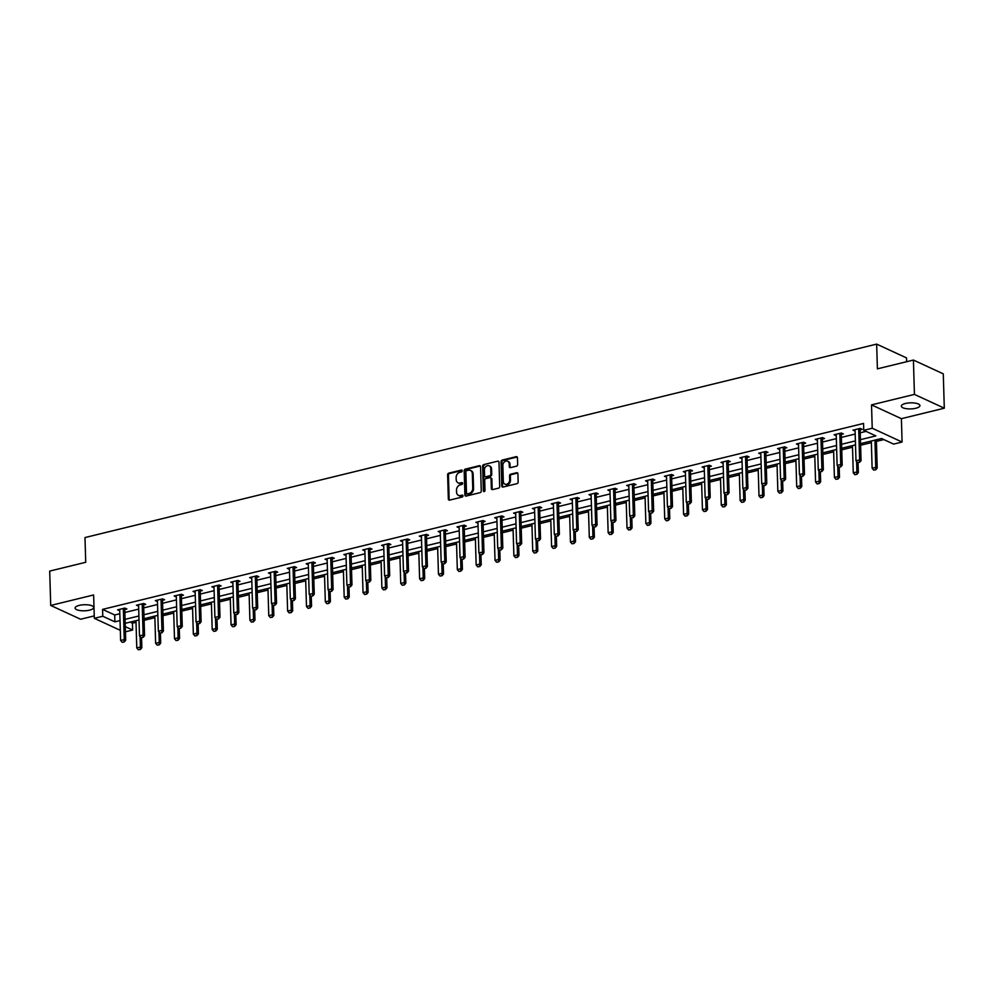 <?xml version="1.0" encoding="UTF-8"?>
<svg xmlns="http://www.w3.org/2000/svg" width="994" height="994" viewBox="0 0 994 994"><rect width="100%" height="100%" fill="white"/><g stroke="black" fill="none" stroke-linecap="round" stroke-linejoin="round"><path stroke-width="1.49" d="M462.235 470.808A0.994 0.795 -65.2 0 0 461.378 470.063L448.766 473.144A1.429 1.131 -65.2 0 0 447.623 474.784L448.344 499.063A1.429 1.131 -65.2 0 0 449.574 500.119L462.173 497.037A0.994 0.795 -65.2 0 0 462.123 495.149L460.483 495.546A4.572 3.616 -65.2 0 1 458.445 495.385A4.572 3.616 -65.2 0 1 456.569 492.167L456.507 490.141A4.572 3.616 -65.2 0 1 460.172 484.898L461.8 484.5A0.994 0.795 -65.2 0 0 461.75 482.612L460.11 483.009A4.572 3.616 -65.2 0 1 458.072 482.836A4.572 3.616 -65.2 0 1 456.196 479.617L456.134 477.592A4.572 3.616 -65.2 0 1 459.8 472.349L461.427 471.951A0.994 0.795 -65.2 0 0 462.235 470.808M905.459 403.489A9.306 3.032 178.3 0 0 901.334 406.148A9.306 3.032 178.3 0 0 906.279 408.671A9.306 3.032 178.3 0 0 915.797 408.261A9.306 3.032 178.3 0 0 919.935 405.602A9.306 3.032 178.3 0 0 914.977 403.079A9.306 3.032 178.3 0 0 905.459 403.489M79.222 605.383A9.306 3.032 178.3 0 0 75.084 608.042A9.306 3.032 178.3 0 0 80.042 610.564A9.306 3.032 178.3 0 0 89.559 610.154A9.306 3.032 178.3 0 0 93.684 607.483A9.306 3.032 178.3 0 0 88.739 604.961A9.306 3.032 178.3 0 0 79.222 605.383M516.495 466.174A1.429 1.131 -65.2 0 0 517.638 464.533L517.439 457.725A1.429 1.131 -65.2 0 0 516.209 456.668L502.218 460.085A1.429 1.131 -65.2 0 0 501.063 461.725L501.784 486.004A1.429 1.131 -65.2 0 0 503.014 487.06L517.017 483.643A1.429 1.131 -65.2 0 0 518.16 482.003L517.924 473.778A1.429 1.131 -65.2 0 0 516.694 472.722L510.705 474.175A1.429 1.131 -65.2 0 0 509.549 475.815L509.673 479.903A3.814 3.019 -65.2 0 1 508.133 483.457A3.814 3.019 -65.2 0 1 504.902 484.14A3.814 3.019 -65.2 0 1 503.324 481.444L502.852 465.465A3.814 3.019 -65.2 0 1 504.405 461.912A3.814 3.019 -65.2 0 1 507.623 461.228A3.814 3.019 -65.2 0 1 509.201 463.912L509.276 466.584A1.429 1.131 -65.2 0 0 510.506 467.64L516.495 466.174M913.411 360.052L943.281 373.843L944.3 408.199L914.43 394.394L913.411 360.052L877.391 368.849L876.658 344.11L84.987 537.555L85.72 562.293L49.7 571.09L50.719 605.445L93.622 594.959L94.318 618.318L102.78 616.255L102.581 609.384L863.55 423.444L863.761 430.315L872.223 428.24L902.08 442.032L893.631 444.107L881.516 438.516L860.555 443.635M914.43 394.394L871.527 404.881L872.223 428.24M480.549 466.745A1.429 1.131 -65.2 0 0 479.319 465.677L465.316 469.106A1.429 1.131 -65.2 0 0 464.173 470.746L464.894 495.012A1.429 1.131 -65.2 0 0 466.124 496.081L480.114 492.651A1.429 1.131 -65.2 0 0 481.27 491.011L480.549 466.745M483.767 464.596L497.77 461.179A1.429 1.131 -65.2 0 1 498.988 462.235L499.709 486.513A1.429 1.131 -65.2 0 1 498.566 488.153L492.577 489.607A1.429 1.131 -65.2 0 1 491.347 488.551L491.061 478.71A1.429 1.131 -65.2 0 0 489.831 477.654L485.855 478.623A1.429 1.131 -65.2 0 0 484.712 480.264L485.01 490.514A0.994 0.795 -65.2 0 1 483.357 490.912L482.624 466.236A1.429 1.131 -65.2 0 1 483.767 464.596L497.77 461.179M50.719 605.445L80.589 619.237L94.244 615.895M906.64 361.704L906.528 357.915L876.658 344.11M102.581 609.384L114.683 614.975L119.839 613.72M124.884 612.478L138.688 609.111M143.745 607.881L157.549 604.501M162.594 603.271L176.398 599.891M181.455 598.661L195.259 595.282M200.303 594.052L214.108 590.684M219.165 589.442L232.969 586.075M238.013 584.845L251.817 581.465M256.874 580.235L270.679 576.855M275.723 575.625L289.527 572.246M294.584 571.016L308.388 567.649M313.433 566.406L327.237 563.039M332.294 561.809L346.098 558.429M351.143 557.199L364.947 553.82M370.004 552.589L383.808 549.21M388.853 547.98L402.657 544.613M407.714 543.37L421.518 540.003M426.563 538.773L440.379 535.393M445.424 534.163L459.228 530.784M464.273 529.553L478.089 526.174M483.134 524.944L496.938 521.577M501.982 520.334L515.799 516.967M520.844 515.737L534.648 512.357M539.692 511.127L553.509 507.748M558.553 506.518L572.358 503.138M577.402 501.908L591.219 498.541M596.263 497.298L610.067 493.931M615.124 492.701L628.929 489.321M633.973 488.091L647.777 484.712M652.834 483.482L666.639 480.102M671.683 478.872L685.487 475.505M690.544 474.262L704.348 470.895M709.393 469.665L723.197 466.285M728.254 465.055L742.058 461.676M747.103 460.446L760.907 457.066M765.964 455.836L779.768 452.469M784.813 451.226L798.617 447.859M803.674 446.629L817.478 443.249M822.523 442.019L836.327 438.64M841.384 437.41L855.188 434.03M860.232 432.8L866.06 431.371M124.884 609.496L126.884 608.999L124.871 608.067L117.615 609.844L119.752 610.751M143.732 604.886L145.745 604.389L143.72 603.457L136.476 605.234L138.601 606.141M162.594 600.277L164.594 599.792L162.581 598.86L155.325 600.624L157.462 601.532M181.442 595.667L183.455 595.182L181.43 594.25L174.186 596.015L176.311 596.922M200.303 591.057L202.304 590.573L200.291 589.641L193.035 591.418L195.172 592.312M219.152 586.46L221.165 585.963L219.14 585.031L211.896 586.808L214.021 587.715M238.013 581.85L240.014 581.353L238.001 580.421L230.745 582.198L232.882 583.105M256.862 577.241L258.875 576.756L256.85 575.824L249.606 577.589L251.73 578.496M275.723 572.631L277.724 572.146L275.711 571.215L268.455 572.979L270.592 573.886M294.572 568.021L296.585 567.537L294.559 566.605L287.316 568.382L289.44 569.276M313.433 563.424L315.433 562.927L313.421 561.995L306.164 563.772L308.302 564.679M332.282 558.814L334.295 558.317L332.269 557.385L325.026 559.162L327.15 560.069M351.143 554.205L353.143 553.72L351.13 552.788L343.874 554.553L346.011 555.46M370.004 549.595L372.004 549.11L369.979 548.179L362.735 549.943L364.86 550.85M388.853 544.985L390.853 544.501L388.84 543.569L381.584 545.346L383.721 546.24M407.714 540.388L409.714 539.891L407.689 538.959L400.445 540.736L402.57 541.643M426.563 535.778L428.563 535.281L426.55 534.35L419.294 536.126L421.431 537.033M445.424 531.169L447.424 530.684L445.411 529.752L438.155 531.517L440.28 532.424M464.273 526.559L466.273 526.074L464.26 525.143L457.004 526.907L459.141 527.814M483.134 521.949L485.134 521.465L483.121 520.533L475.865 522.31L477.99 523.204M501.982 517.352L503.983 516.855L501.97 515.923L494.714 517.7L496.851 518.595M520.844 512.742L522.844 512.245L520.831 511.314L513.575 513.09L515.7 513.997M539.692 508.133L541.705 507.648L539.68 506.716L532.424 508.481L534.561 509.388M558.553 503.523L560.554 503.039L558.541 502.107L551.285 503.871L553.422 504.778M577.402 498.913L579.415 498.429L577.39 497.497L570.134 499.274L572.271 500.168M596.263 494.316L598.264 493.819L596.251 492.887L588.995 494.664L591.132 495.559M615.112 489.707L617.125 489.21L615.1 488.278L607.856 490.054L609.981 490.961M633.973 485.097L635.974 484.612L633.961 483.68L626.705 485.445L628.842 486.352M652.822 480.487L654.835 480.003L652.809 479.071L645.566 480.835L647.69 481.742M671.683 475.877L673.683 475.393L671.671 474.461L664.414 476.238L666.552 477.132M690.532 471.28L692.545 470.783L690.519 469.851L683.276 471.628L685.4 472.523M709.393 466.671L711.393 466.174L709.381 465.242L702.124 467.018L704.261 467.925M728.242 462.061L730.255 461.576L728.229 460.644L720.985 462.409L723.11 463.316M747.103 457.451L749.103 456.967L747.09 456.035L739.834 457.799L741.971 458.706M765.952 452.842L767.964 452.357L765.939 451.425L758.695 453.202L760.82 454.096M784.813 448.244L786.813 447.747L784.8 446.815L777.544 448.592L779.681 449.487M803.661 443.635L805.674 443.138L803.649 442.206L796.405 443.983L798.53 444.89M822.523 439.025L824.523 438.54L822.51 437.608L815.254 439.373L817.391 440.28M841.371 434.415L843.384 433.931L841.359 432.999L834.115 434.763L836.24 435.67M860.232 429.806L862.233 429.321L860.22 428.389L852.964 430.166L855.101 431.061M130.139 622.107L132.45 623.176L136.016 622.306M144.105 620.331L154.865 617.696M162.966 615.721L173.726 613.087M181.815 611.111L192.575 608.477M200.676 606.502L211.436 603.88M219.525 601.892L230.285 599.27M238.386 597.295L249.146 594.66M257.235 592.685L267.995 590.051M276.096 588.075L286.856 585.441M294.945 583.466L305.717 580.844M313.806 578.856L324.566 576.234M332.655 574.259L343.427 571.625M351.516 569.649L362.276 567.015M370.377 565.039L381.137 562.405M389.226 560.43L399.986 557.808M408.087 555.82L418.847 553.198M426.935 551.223L437.695 548.589M445.797 546.613L456.557 543.979M464.645 542.003L475.405 539.369M483.506 537.394L494.267 534.772M502.355 532.784L513.115 530.162M521.216 528.187L531.976 525.553M540.065 523.577L550.825 520.943M558.926 518.967L569.686 516.333M577.775 514.358L588.535 511.736M596.636 509.748L607.396 507.126M615.485 505.151L626.245 502.517M634.346 500.541L645.106 497.907M653.195 495.931L663.955 493.297M672.056 491.322L682.816 488.7M690.905 486.712L701.665 484.09M709.766 482.115L720.526 479.481M728.614 477.505L739.374 474.871M747.476 472.896L758.236 470.261M766.324 468.286L777.084 465.664M785.185 463.676L795.946 461.054M804.034 459.079L814.794 456.445M822.895 454.469L833.655 451.835M841.744 449.86L852.517 447.225M860.605 445.25L871.365 442.628M876.41 441.386L883.828 439.584M871.527 404.881L901.396 418.673L944.3 408.199M901.396 418.673L902.08 442.032M132.45 623.176L132.649 630.047L125.455 631.799M860.444 439.671L875.863 435.906L863.761 430.315M102.78 616.255L114.894 621.846L120.038 620.591M125.082 619.349L138.899 615.982M143.944 614.739L157.748 611.372M162.805 610.142L176.609 606.762M181.653 605.532L195.458 602.153M200.515 600.923L214.319 597.556M219.363 596.313L233.168 592.946M238.225 591.703L252.029 588.336M257.073 587.106L270.877 583.726M275.934 582.496L289.739 579.117M294.783 577.887L308.587 574.52M313.644 573.277L327.448 569.91M332.493 568.667L346.297 565.3M351.354 564.07L365.158 560.691M370.203 559.46L384.007 556.081M389.064 554.851L402.868 551.484M407.913 550.241L421.717 546.874M426.774 545.631L440.578 542.264M445.623 541.034L459.427 537.655M464.484 536.425L478.288 533.045M483.332 531.815L497.137 528.448M502.194 527.205L515.998 523.838M521.042 522.596L534.859 519.228M539.904 517.998L553.708 514.619M558.752 513.389L572.569 510.009M577.613 508.779L591.418 505.412M596.462 504.169L610.279 500.802M615.323 499.56L629.127 496.192M634.172 494.962L647.989 491.583M653.033 490.353L666.837 486.973M671.882 485.743L685.698 482.376M690.743 481.133L704.547 477.766M709.604 476.524L723.408 473.156M728.453 471.926L742.257 468.547M747.314 467.317L761.118 463.937M766.163 462.707L779.967 459.34M785.024 458.097L798.828 454.73M803.873 453.488L817.677 450.12M822.734 448.89L836.538 445.511M841.583 444.281L855.387 440.901M120.324 630.333L94.318 618.318M125.306 626.655L132.649 630.047M855.511 444.865L841.707 448.244M836.65 449.474L822.846 452.842M817.801 454.084L803.997 457.451M798.94 458.694L785.136 462.061M780.091 463.291L766.287 466.671M761.23 467.901L747.426 471.28M742.381 472.51L728.565 475.877M723.52 477.12L709.716 480.487M704.671 481.73L690.855 485.097M685.81 486.327L672.006 489.707M666.962 490.937L653.145 494.316M648.1 495.546L634.296 498.913M629.252 500.156L615.435 503.523M610.391 504.766L596.586 508.133M591.542 509.363L577.725 512.742M572.681 513.973L558.876 517.352M553.82 518.582L540.015 521.949M534.971 523.192L521.167 526.559M516.11 527.802L502.305 531.169M497.261 532.399L483.457 535.778M478.4 537.008L464.596 540.388M459.551 541.618L445.747 544.985M440.69 546.228L426.886 549.595M421.841 550.838L408.037 554.205M402.98 555.435L389.176 558.814M384.131 560.044L370.327 563.424M365.27 564.654L351.466 568.021M346.421 569.264L332.617 572.631M327.56 573.873L313.756 577.241M308.712 578.471L294.907 581.85M289.85 583.08L276.046 586.46M271.002 587.69L257.197 591.07M252.141 592.3L238.336 595.667M233.292 596.909L219.488 600.277M214.431 601.507L200.626 604.886M195.582 606.116L181.765 609.496M176.721 610.726L162.917 614.106M157.872 615.336L144.055 618.703M139.011 619.945L125.207 623.313M114.683 614.975L114.894 621.846M119.628 610.776L119.603 609.657M138.489 606.166L138.452 605.048M157.35 601.556L157.313 600.438M176.199 596.947L176.162 595.828M195.06 592.349L195.023 591.219M213.909 587.74L213.872 586.622M232.77 583.13L232.733 582.012M251.619 578.52L251.581 577.402M270.48 573.911L270.443 572.793M289.329 569.313L289.291 568.183M308.19 564.704L308.152 563.586M327.038 560.094L327.014 558.976M345.9 555.484L345.862 554.366M364.748 550.875L364.723 549.757M383.609 546.278L383.572 545.147M402.458 541.668L402.433 540.55M421.319 537.058L421.282 535.94M440.168 532.449L440.143 531.33M459.029 527.839L458.992 526.721M477.878 523.242L477.853 522.111M496.739 518.632L496.702 517.514M515.588 514.022L515.563 512.904M534.449 509.413L534.412 508.294M553.298 504.803L553.273 503.685M572.159 500.206L572.122 499.075M591.008 495.596L590.983 494.478M609.869 490.986L609.831 489.868M628.717 486.377L628.693 485.258M647.579 481.767L647.541 480.649M666.427 477.17L666.402 476.039M685.288 472.56L685.251 471.429M704.15 467.95L704.112 466.832M722.998 463.341L722.961 462.222M741.859 458.731L741.822 457.613M760.708 454.134L760.671 453.003M779.569 449.524L779.532 448.393M798.418 444.914L798.381 443.796M817.279 440.305L817.242 439.186M836.128 435.695L836.091 434.577M854.989 431.098L854.952 429.967M458.495 482.997A4.572 3.616 -65.2 0 0 458.88 483.208A4.572 3.616 -65.2 0 0 460.918 483.382L460.11 483.009M461.75 482.612L462.508 482.96L460.918 483.382M458.868 495.534A4.572 3.616 -65.2 0 0 459.253 495.757A4.572 3.616 -65.2 0 0 461.291 495.919L460.483 495.546M462.123 495.149L462.881 495.509L461.291 495.919M462.148 470.448L449.574 473.517A1.429 1.131 -65.2 0 0 448.431 475.157L449.151 499.435A1.429 1.131 -65.2 0 0 449.387 500.144M480.313 466.024A1.429 1.131 -65.2 0 0 480.127 466.049L466.124 469.479A1.429 1.131 -65.2 0 0 464.981 471.119L465.701 495.385A1.429 1.131 -65.2 0 0 465.938 496.105M466.683 470.671A0.994 0.795 -65.2 0 0 465.875 471.815L466.509 493.123A0.994 0.795 -65.2 0 0 467.366 493.869L469.093 493.446A4.572 3.616 -65.2 0 0 472.759 488.203L472.324 473.641A4.572 3.616 -65.2 0 0 470.448 470.423A4.572 3.616 -65.2 0 0 468.398 470.249L466.683 470.671M467.416 493.894A0.994 0.795 -65.2 0 0 468.174 494.242L467.366 493.869M470.833 470.634A4.572 3.616 -65.2 0 1 471.255 470.796A4.572 3.616 -65.2 0 1 473.132 474.014L473.566 488.576A4.572 3.616 -65.2 0 1 469.901 493.819L468.174 494.242M490.464 477.704L491.272 478.077A1.429 1.131 -65.2 0 1 491.868 479.083L492.154 488.924A1.429 1.131 -65.2 0 0 492.39 489.644M484.575 464.968A1.429 1.131 -65.2 0 0 483.432 466.608L484.165 491.284A0.994 0.795 -65.2 0 0 484.24 491.645M490.75 468.485A3.814 3.019 -65.2 0 0 489.185 465.801A3.814 3.019 -65.2 0 0 485.954 466.484A3.814 3.019 -65.2 0 0 484.401 470.038L484.575 475.679A1.429 1.131 -65.2 0 0 485.805 476.735L489.769 475.766A1.429 1.131 -65.2 0 0 490.924 474.126L490.75 468.485L491.558 468.857A3.814 3.019 -65.2 0 0 489.992 466.174A3.814 3.019 -65.2 0 0 489.57 466.024M485.159 476.673L485.967 477.045A1.429 1.131 -65.2 0 0 486.613 477.108L485.805 476.735M491.558 468.857L491.732 474.498A1.429 1.131 -65.2 0 1 490.576 476.138L486.613 477.108M508.009 461.452A3.814 3.019 -65.2 0 1 508.431 461.601A3.814 3.019 -65.2 0 1 510.009 464.285L510.084 466.956A1.429 1.131 -65.2 0 0 510.32 467.665M505.325 484.289A3.814 3.019 -65.2 0 0 505.71 484.513A3.814 3.019 -65.2 0 0 508.94 483.829A3.814 3.019 -65.2 0 0 510.481 480.276L509.673 479.903M517.688 473.057A1.429 1.131 -65.2 0 0 517.501 473.094L511.512 474.548A1.429 1.131 -65.2 0 0 510.357 476.188L510.481 480.276M517.203 457.004A1.429 1.131 -65.2 0 0 517.017 457.041L503.026 460.458A1.429 1.131 -65.2 0 0 501.871 462.098L502.591 486.377A1.429 1.131 -65.2 0 0 502.827 487.085M135.967 620.678L136.774 647.926L140.403 647.044L140.092 636.582M140.154 649.331L138.34 649.778L140.39 649.442L140.403 647.044L141.856 647.715L141.558 637.75M136.774 647.926L138.34 649.778M140.39 649.442L141.856 647.715M122.2 642.31L124.25 641.987L122.2 642.31L120.634 640.471L119.727 610.241A1.454 1.156 -65.2 0 0 119.665 609.844L119.504 609.372M123.529 608.39L123.405 608.924A1.454 1.156 -65.2 0 0 123.355 609.359L124.25 639.589L125.704 640.26L124.25 641.987M125.182 608.216L124.859 609.595A1.454 1.156 -65.2 0 0 124.809 610.03L125.704 640.26M120.634 640.471L124.25 639.589L124.001 641.875M154.828 616.081L155.636 643.317L159.251 642.435L158.941 631.973M159.003 644.721L157.201 645.168L159.251 644.833L159.251 642.435L160.705 643.106L160.419 633.153M155.636 643.317L157.201 645.168M159.251 644.833L160.705 643.106M173.677 611.472L174.484 638.707L178.112 637.825L177.802 627.363M177.864 640.111L176.05 640.558L178.1 640.223L178.112 637.825L179.566 638.496L179.268 628.543M174.484 638.707L176.05 640.558M178.1 640.223L179.566 638.496M141.049 637.713L143.111 637.378L141.049 637.713L139.483 635.862L138.588 605.632A1.454 1.156 -65.2 0 0 138.514 605.234L138.365 604.774M142.378 603.793L142.254 604.315A1.454 1.156 -65.2 0 0 142.217 604.75L143.111 634.98L144.565 635.651L143.111 637.378M144.031 603.606L143.708 604.986A1.454 1.156 -65.2 0 0 143.67 605.421L144.565 635.651M139.483 635.862L143.111 634.98L142.863 637.266M159.91 633.103L161.96 632.768L159.91 633.103L158.344 631.252L157.437 601.022A1.454 1.156 -65.2 0 0 157.375 600.624L157.226 600.165M161.239 599.183L161.115 599.717A1.454 1.156 -65.2 0 0 161.065 600.14L161.96 630.37L163.414 631.041L161.96 632.768M162.892 598.997L162.569 600.388A1.454 1.156 -65.2 0 0 162.519 600.811L163.414 631.041M158.344 631.252L161.96 630.37L161.724 632.656M192.538 606.862L193.345 634.11L196.961 633.215L196.65 622.753M196.713 635.501L194.911 635.949L196.961 635.613L196.961 633.215L198.415 633.886L198.129 623.934M193.345 634.11L194.911 635.949M196.961 635.613L198.415 633.886M211.387 602.252L212.194 629.5L215.822 628.618L215.512 618.156M215.574 630.904L213.76 631.339L215.81 631.016L215.822 628.618L217.276 629.289L216.978 619.324M212.194 629.5L213.76 631.339M215.81 631.016L217.276 629.289M230.248 597.642L231.055 624.891L234.671 624.008L234.36 613.547M234.435 626.295L232.621 626.729L234.671 626.406L234.671 624.008L236.125 624.679L235.839 614.714M231.055 624.891L232.621 626.729M234.671 626.406L236.125 624.679M178.758 628.494L180.821 628.158L178.758 628.494L177.193 626.655L176.298 596.425A1.454 1.156 -65.2 0 0 176.224 596.015L176.075 595.555M180.088 594.574L179.964 595.108A1.454 1.156 -65.2 0 0 179.926 595.53L180.821 625.76L182.275 626.431L180.821 628.158M181.74 594.387L181.417 595.779A1.454 1.156 -65.2 0 0 181.38 596.201L182.275 626.431M177.193 626.655L180.821 625.76L180.573 628.046M197.62 623.884L199.67 623.561L197.62 623.884L196.054 622.045L195.147 591.815A1.454 1.156 -65.2 0 0 195.085 591.405L194.936 590.945M198.949 589.964L198.825 590.498A1.454 1.156 -65.2 0 0 198.775 590.933L199.682 621.163L201.123 621.834L199.67 623.561M200.602 589.79L200.279 591.169A1.454 1.156 -65.2 0 0 200.229 591.604L201.123 621.834M196.054 622.045L199.682 621.163L199.434 623.449M216.468 619.274L218.531 618.951L216.468 619.274L214.903 617.436L214.008 587.206A1.454 1.156 -65.2 0 0 213.934 586.808L213.785 586.336M217.798 585.354L217.674 585.888A1.454 1.156 -65.2 0 0 217.636 586.323L218.531 616.553L219.985 617.224L218.531 618.951M219.45 585.18L219.127 586.559A1.454 1.156 -65.2 0 0 219.09 586.994L219.985 617.224M214.903 617.436L218.531 616.553L218.282 618.84M235.329 614.677L237.38 614.342L235.329 614.677L233.764 612.826L232.869 582.596A1.454 1.156 -65.2 0 0 232.795 582.198L232.646 581.738M236.659 580.757L236.535 581.279A1.454 1.156 -65.2 0 0 236.485 581.714L237.392 611.944L238.846 612.615L237.38 614.342M238.311 580.571L237.988 581.95A1.454 1.156 -65.2 0 0 237.939 582.385L238.846 612.615M233.764 612.826L237.392 611.944L237.144 614.23M254.178 610.067L256.241 609.732L254.178 610.067L252.613 608.216L251.718 577.986A1.454 1.156 -65.2 0 0 251.644 577.589L251.494 577.129M255.508 576.147L255.383 576.682A1.454 1.156 -65.2 0 0 255.346 577.104L256.241 607.334L257.695 608.005L256.241 609.732M257.16 575.961L256.837 577.352A1.454 1.156 -65.2 0 0 256.8 577.775L257.695 608.005M252.613 608.216L256.241 607.334L255.992 609.62M273.039 605.458L275.089 605.122L273.039 605.458L271.474 603.619L270.579 573.389A1.454 1.156 -65.2 0 0 270.505 572.979L270.356 572.519M274.369 571.538L274.245 572.072A1.454 1.156 -65.2 0 0 274.195 572.494L275.102 602.724L276.556 603.395L275.089 605.122M276.021 571.351L275.698 572.743A1.454 1.156 -65.2 0 0 275.649 573.165L276.556 603.395M271.474 603.619L275.102 602.724L274.853 605.011M291.888 600.848L293.951 600.525L291.888 600.848L290.323 599.009L289.428 568.779A1.454 1.156 -65.2 0 0 289.366 568.369L289.204 567.909M293.218 566.928L293.093 567.462A1.454 1.156 -65.2 0 0 293.056 567.897L293.951 598.127L295.404 598.798L293.951 600.525M294.883 566.754L294.547 568.133A1.454 1.156 -65.2 0 0 294.51 568.568L295.404 598.798M290.323 599.009L293.951 598.127L293.702 600.413M310.749 596.238L312.799 595.915L310.749 596.238L309.184 594.4L308.289 564.17A1.454 1.156 -65.2 0 0 308.215 563.772L308.065 563.3M312.079 562.318L311.954 562.852A1.454 1.156 -65.2 0 0 311.905 563.287L312.812 593.517L314.266 594.188L312.799 595.915M313.731 562.144L313.408 563.523A1.454 1.156 -65.2 0 0 313.358 563.958L314.266 594.188M309.184 594.4L312.812 593.517L312.563 595.804M329.598 591.641L331.661 591.306L329.598 591.641L328.032 589.79L327.138 559.56A1.454 1.156 -65.2 0 0 327.076 559.162L326.914 558.703M330.94 557.721L330.816 558.243A1.454 1.156 -65.2 0 0 330.766 558.678L331.661 588.908L333.114 589.579L331.661 591.306M332.592 557.535L332.257 558.914A1.454 1.156 -65.2 0 0 332.22 559.349L333.114 589.579M328.032 589.79L331.661 588.908L331.412 591.194M348.459 587.032L350.509 586.696L348.459 587.032L346.894 585.18L345.999 554.95A1.454 1.156 -65.2 0 0 345.924 554.553L345.775 554.093M349.789 553.111L349.664 553.646A1.454 1.156 -65.2 0 0 349.615 554.068L350.522 584.298L351.975 584.969L350.509 586.696M351.441 552.925L351.118 554.317A1.454 1.156 -65.2 0 0 351.068 554.739L351.975 584.969M346.894 585.18L350.522 584.298L350.273 586.584M367.308 582.422L369.37 582.086L367.308 582.422L365.742 580.583L364.848 550.353A1.454 1.156 -65.2 0 0 364.786 549.943L364.624 549.483M368.65 548.502L368.526 549.036A1.454 1.156 -65.2 0 0 368.476 549.458L369.37 579.688L370.824 580.359L369.37 582.086M370.302 548.315L369.979 549.707A1.454 1.156 -65.2 0 0 369.93 550.129L370.824 580.359M365.742 580.583L369.37 579.688L369.122 581.975M386.169 577.812L388.219 577.489L386.169 577.812L384.603 575.973L383.709 545.743A1.454 1.156 -65.2 0 0 383.634 545.333L383.485 544.874M387.498 543.892L387.374 544.426A1.454 1.156 -65.2 0 0 387.325 544.861L388.232 575.091L389.685 575.762L388.219 577.489M389.151 543.718L388.828 545.097A1.454 1.156 -65.2 0 0 388.778 545.532L389.685 575.762M384.603 575.973L388.232 575.091L387.983 577.377M405.018 573.203L407.08 572.879L405.018 573.203L403.452 571.364L402.558 541.134A1.454 1.156 -65.2 0 0 402.495 540.736L402.334 540.264M406.36 539.282L406.235 539.817A1.454 1.156 -65.2 0 0 406.186 540.251L407.08 570.481L408.534 571.152L407.08 572.879M408.012 539.108L407.689 540.487A1.454 1.156 -65.2 0 0 407.639 540.922L408.534 571.152M403.452 571.364L407.08 570.481L406.832 572.768M423.879 568.605L425.929 568.27L423.879 568.605L422.313 566.754L421.419 536.524A1.454 1.156 -65.2 0 0 421.344 536.126L421.195 535.667M425.208 534.685L425.084 535.207A1.454 1.156 -65.2 0 0 425.047 535.642L425.941 565.872L427.395 566.543L425.929 568.27M426.861 534.499L426.538 535.878A1.454 1.156 -65.2 0 0 426.488 536.313L427.395 566.543M422.313 566.754L425.941 565.872L425.693 568.158M442.728 563.996L444.79 563.66L442.728 563.996L441.162 562.144L440.267 531.914A1.454 1.156 -65.2 0 0 440.205 531.517L440.044 531.057M444.069 530.075L443.945 530.61A1.454 1.156 -65.2 0 0 443.896 531.032L444.79 561.262L446.244 561.933L444.79 563.66M445.722 529.889L445.399 531.281A1.454 1.156 -65.2 0 0 445.349 531.703L446.244 561.933M441.162 562.144L444.79 561.262L444.542 563.548M461.589 559.386L463.639 559.05L461.589 559.386L460.023 557.547L459.129 527.317A1.454 1.156 -65.2 0 0 459.054 526.907L458.905 526.447M462.918 525.466L462.794 526A1.454 1.156 -65.2 0 0 462.757 526.422L463.651 556.652L465.105 557.323L463.639 559.05M464.571 525.279L464.248 526.671A1.454 1.156 -65.2 0 0 464.21 527.093L465.105 557.323M460.023 557.547L463.651 556.652L463.403 558.939M480.437 554.776L482.5 554.453L480.437 554.776L478.872 552.937L477.977 522.707A1.454 1.156 -65.2 0 0 477.915 522.297L477.754 521.838M481.779 520.856L481.655 521.39A1.454 1.156 -65.2 0 0 481.605 521.825L482.5 552.055L483.954 552.726L482.5 554.453M483.432 520.682L483.109 522.061A1.454 1.156 -65.2 0 0 483.059 522.496L483.954 552.726M478.872 552.937L482.5 552.055L482.252 554.341M499.299 550.167L501.349 549.844L499.299 550.167L497.733 548.328L496.838 518.098A1.454 1.156 -65.2 0 0 496.764 517.7L496.615 517.228M500.628 516.246L500.504 516.781A1.454 1.156 -65.2 0 0 500.467 517.215L501.361 547.446L502.815 548.116L501.349 549.844M502.281 516.072L501.958 517.452A1.454 1.156 -65.2 0 0 501.92 517.886L502.815 548.116M497.733 548.328L501.361 547.446L501.113 549.732M518.147 545.569L520.21 545.234L518.147 545.569L516.582 543.718L515.687 513.488A1.454 1.156 -65.2 0 0 515.625 513.09L515.464 512.631M519.489 511.649L519.365 512.171A1.454 1.156 -65.2 0 0 519.315 512.606L520.21 542.836L521.664 543.507L520.21 545.234M521.142 511.463L520.819 512.842A1.454 1.156 -65.2 0 0 520.769 513.277L521.664 543.507M516.582 543.718L520.21 542.836L519.961 545.122M249.096 593.045L249.904 620.281L253.532 619.399L253.221 608.937M253.284 621.685L251.47 622.132L253.532 621.797L253.532 619.399L254.986 620.07L254.688 610.117M249.904 620.281L251.47 622.132M253.532 621.797L254.986 620.07M267.958 588.436L268.765 615.671L272.393 614.789L272.083 604.327M272.145 617.075L270.331 617.522L272.381 617.187L272.393 614.789L273.835 615.46L273.549 605.508M268.765 615.671L270.331 617.522M272.381 617.187L273.835 615.46M286.806 583.826L287.614 611.074L291.242 610.179L290.931 599.717M290.993 612.466L289.179 612.913L291.242 612.577L291.242 610.179L292.696 610.85L292.398 600.898M287.614 611.074L289.179 612.913M291.242 612.577L292.696 610.85M305.667 579.216L306.475 606.464L310.103 605.582L309.793 595.12M309.855 607.868L308.041 608.303L310.091 607.98L310.103 605.582L311.557 606.253L311.259 596.288M306.475 606.464L308.041 608.303M310.091 607.98L311.557 606.253M324.516 574.607L325.324 601.855L328.952 600.972L328.641 590.511M328.703 603.259L326.889 603.693L328.952 603.37L328.952 600.972L330.406 601.643L330.107 591.678M325.324 601.855L326.889 603.693M328.952 603.37L330.406 601.643M343.377 570.009L344.185 597.245L347.813 596.363L347.502 585.901M347.565 598.649L345.75 599.096L347.801 598.761L347.813 596.363L349.267 597.034L348.969 587.081M344.185 597.245L345.75 599.096M347.801 598.761L349.267 597.034M362.226 565.4L363.034 592.635L366.662 591.753L366.351 581.291M366.413 594.039L364.599 594.487L366.662 594.151L366.662 591.753L368.115 592.424L367.817 582.472M363.034 592.635L364.599 594.487M366.662 594.151L368.115 592.424M381.087 560.79L381.895 588.038L385.523 587.143L385.212 576.682M385.274 589.43L383.46 589.877L385.51 589.541L385.523 587.143L386.977 587.814L386.678 577.862M381.895 588.038L383.46 589.877M385.51 589.541L386.977 587.814M399.936 556.18L400.744 583.428L404.372 582.546L404.061 572.084M404.123 584.832L402.309 585.267L404.372 584.944L404.372 582.546L405.825 583.217L405.527 573.252M400.744 583.428L402.309 585.267M404.372 584.944L405.825 583.217M418.797 551.571L419.605 578.819L423.233 577.936L422.922 567.475M422.984 580.223L421.17 580.658L423.22 580.334L423.233 577.936L424.686 578.607L424.388 568.643M419.605 578.819L421.17 580.658M423.22 580.334L424.686 578.607M437.646 546.973L438.453 574.209L442.082 573.327L441.771 562.865M441.833 575.613L440.019 576.06L442.082 575.725L442.082 573.327L443.535 573.998L443.237 564.045M438.453 574.209L440.019 576.06M442.082 575.725L443.535 573.998M456.507 542.364L457.315 569.599L460.943 568.717L460.632 558.255M460.694 571.003L458.88 571.451L460.93 571.115L460.943 568.717L462.396 569.388L462.098 559.436M457.315 569.599L458.88 571.451M460.93 571.115L462.396 569.388M475.356 537.754L476.163 565.002L479.791 564.107L479.481 553.646M479.543 566.394L477.729 566.841L479.791 566.505L479.791 564.107L481.245 564.778L480.947 554.826M476.163 565.002L477.729 566.841M479.791 566.505L481.245 564.778M494.217 533.144L495.024 560.392L498.653 559.51L498.342 549.036M498.404 561.796L496.59 562.231L498.64 561.908L498.653 559.51L500.106 560.181L499.808 550.216M495.024 560.392L496.59 562.231M498.64 561.908L500.106 560.181M513.066 528.535L513.873 555.783L517.501 554.9L517.191 544.439M517.253 557.187L515.439 557.622L517.501 557.299L517.501 554.9L518.955 555.571L518.657 545.607M513.873 555.783L515.439 557.622M517.501 557.299L518.955 555.571M531.927 523.937L532.734 551.173L536.362 550.291L536.052 539.829M536.114 552.577L534.3 553.024L536.35 552.689L536.362 550.291L537.816 550.962L537.518 541.009M532.734 551.173L534.3 553.024M536.35 552.689L537.816 550.962M550.775 519.328L551.583 546.563L555.211 545.681L554.9 535.219M554.963 547.967L553.149 548.415L555.211 548.079L555.211 545.681L556.665 546.352L556.367 536.4M551.583 546.563L553.149 548.415M555.211 548.079L556.665 546.352M569.637 514.718L570.444 541.966L574.072 541.071L573.762 530.61M573.824 543.358L572.01 543.805L574.06 543.469L574.072 541.071L575.526 541.742L575.228 531.79M570.444 541.966L572.01 543.805M574.06 543.469L575.526 541.742M588.485 510.108L589.293 537.356L592.921 536.474L592.61 526M592.673 538.76L590.858 539.195L592.921 538.872L592.921 536.474L594.375 537.145L594.077 527.18M589.293 537.356L590.858 539.195M592.921 538.872L594.375 537.145M607.346 505.499L608.154 532.747L611.782 531.865L611.472 521.403M611.534 534.151L609.72 534.586L611.77 534.263L611.782 531.865L613.236 532.535L612.938 522.571M608.154 532.747L609.72 534.586M611.77 534.263L613.236 532.535M626.195 500.901L627.015 528.137L630.631 527.255L630.32 516.793M630.382 529.541L628.568 529.988L630.631 529.653L630.631 527.255L632.085 527.926L631.799 517.973M627.015 528.137L628.568 529.988M630.631 529.653L632.085 527.926M645.056 496.292L645.864 523.527L649.492 522.645L649.181 512.183M649.244 524.931L647.429 525.379L649.48 525.043L649.492 522.645L650.946 523.316L650.648 513.364M645.864 523.527L647.429 525.379M649.48 525.043L650.946 523.316M663.905 491.682L664.725 518.93L668.341 518.036L668.03 507.574M668.092 520.322L666.291 520.769L668.341 520.434L668.341 518.036L669.794 518.706L669.509 508.754M664.725 518.93L666.291 520.769M668.341 520.434L669.794 518.706M682.766 487.072L683.574 514.32L687.202 513.438L686.891 502.964M686.953 515.724L685.139 516.159L687.189 515.836L687.202 513.438L688.656 514.109L688.357 504.144M683.574 514.32L685.139 516.159M687.189 515.836L688.656 514.109M701.627 482.463L702.435 509.711L706.051 508.829L705.74 498.367M705.802 511.115L704 511.55L706.051 511.227L706.051 508.829L707.504 509.5L707.219 499.535M702.435 509.711L704 511.55M706.051 511.227L707.504 509.5M720.476 477.865L721.284 505.101L724.912 504.219L724.601 493.757M724.663 506.505L722.849 506.952L724.899 506.617L724.912 504.219L726.365 504.89L726.067 494.937M721.284 505.101L722.849 506.952M724.899 506.617L726.365 504.89M739.337 473.256L740.145 500.491L743.76 499.609L743.45 489.147M743.512 501.895L741.71 502.343L743.76 502.007L743.76 499.609L745.214 500.28L744.928 490.328M740.145 500.491L741.71 502.343M743.76 502.007L745.214 500.28M758.186 468.646L758.994 495.894L762.622 495L762.311 484.538M762.373 497.286L760.559 497.733L762.622 497.398L762.622 495L764.075 495.671L763.777 485.718M758.994 495.894L760.559 497.733M762.622 497.398L764.075 495.671M777.047 464.036L777.855 491.284L781.47 490.402L781.172 479.928M781.234 492.689L779.42 493.123L781.47 492.8L781.47 490.402L782.924 491.073L782.638 481.108M777.855 491.284L779.42 493.123M781.47 492.8L782.924 491.073M795.896 459.427L796.703 486.675L800.332 485.793L800.021 475.331M800.083 488.079L798.269 488.514L800.332 488.191L800.332 485.793L801.785 486.464L801.487 476.499M796.703 486.675L798.269 488.514M800.332 488.191L801.785 486.464M814.757 454.83L815.565 482.065L819.193 481.183L818.882 470.721M818.944 483.469L817.13 483.916L819.18 483.581L819.193 481.183L820.634 481.854L820.348 471.901M815.565 482.065L817.13 483.916M819.18 483.581L820.634 481.854M833.606 450.22L834.413 477.455L838.041 476.573L837.731 466.111M837.793 478.859L835.979 479.307L838.041 478.971L838.041 476.573L839.495 477.244L839.197 467.292M834.413 477.455L835.979 479.307M838.041 478.971L839.495 477.244M537.008 540.96L539.059 540.624L537.008 540.96L535.443 539.108L534.548 508.878A1.454 1.156 -65.2 0 0 534.474 508.481L534.325 508.021M538.338 507.039L538.214 507.574A1.454 1.156 -65.2 0 0 538.176 507.996L539.071 538.226L540.525 538.897L539.059 540.624M539.99 506.853L539.667 508.245A1.454 1.156 -65.2 0 0 539.63 508.667L540.525 538.897M535.443 539.108L539.071 538.226L538.823 540.512M555.857 536.35L557.92 536.014L555.857 536.35L554.304 534.511L553.397 504.281A1.454 1.156 -65.2 0 0 553.335 503.871L553.173 503.411M557.199 502.43L557.075 502.964A1.454 1.156 -65.2 0 0 557.025 503.386L557.92 533.616L559.373 534.287L557.92 536.014M558.852 502.243L558.529 503.635A1.454 1.156 -65.2 0 0 558.479 504.057L559.373 534.287M554.304 534.511L557.92 533.616L557.671 535.903M574.718 531.74L576.768 531.417L574.718 531.74L573.153 529.901L572.258 499.671A1.454 1.156 -65.2 0 0 572.184 499.261L572.035 498.802M576.048 497.82L575.924 498.354A1.454 1.156 -65.2 0 0 575.886 498.789L576.781 529.019L578.235 529.69L576.768 531.417M577.7 497.646L577.377 499.025A1.454 1.156 -65.2 0 0 577.34 499.46L578.235 529.69M573.153 529.901L576.781 529.019L576.532 531.305M593.58 527.131L595.63 526.808L593.58 527.131L592.014 525.292L591.107 495.062A1.454 1.156 -65.2 0 0 591.045 494.664L590.883 494.192M594.909 493.21L594.785 493.745A1.454 1.156 -65.2 0 0 594.735 494.18L595.63 524.41L597.083 525.081L595.63 526.808M596.562 493.036L596.238 494.416A1.454 1.156 -65.2 0 0 596.189 494.85L597.083 525.081M592.014 525.292L595.63 524.41L595.381 526.696M612.428 522.533L614.478 522.198L612.428 522.533L610.863 520.682L609.968 490.452A1.454 1.156 -65.2 0 0 609.894 490.054L609.744 489.595M613.758 488.613L613.633 489.135A1.454 1.156 -65.2 0 0 613.596 489.57L614.491 519.8L615.945 520.471L614.478 522.198M615.41 488.427L615.087 489.806A1.454 1.156 -65.2 0 0 615.05 490.241L615.945 520.471M610.863 520.682L614.491 519.8L614.242 522.086M631.289 517.924L633.34 517.588L631.289 517.924L629.724 516.072L628.817 485.842A1.454 1.156 -65.2 0 0 628.755 485.445L628.593 484.985M632.619 484.003L632.495 484.538A1.454 1.156 -65.2 0 0 632.445 484.96L633.34 515.19L634.793 515.861L633.34 517.588M634.271 483.817L633.948 485.209A1.454 1.156 -65.2 0 0 633.899 485.631L634.793 515.861M629.724 516.072L633.34 515.19L633.091 517.476M650.138 513.314L652.188 512.979L650.138 513.314L648.573 511.475L647.678 481.245A1.454 1.156 -65.2 0 0 647.603 480.835L647.454 480.375M651.468 479.394L651.343 479.928A1.454 1.156 -65.2 0 0 651.306 480.351L652.201 510.581L653.654 511.251L652.188 512.979M653.12 479.207L652.797 480.599A1.454 1.156 -65.2 0 0 652.76 481.021L653.654 511.251M648.573 511.475L652.201 510.581L651.952 512.867M668.999 508.704L671.049 508.381L668.999 508.704L667.434 506.865L666.527 476.635A1.454 1.156 -65.2 0 0 666.465 476.225L666.315 475.766M670.329 474.784L670.204 475.318A1.454 1.156 -65.2 0 0 670.155 475.753L671.049 505.983L672.503 506.654L671.049 508.381M671.981 474.61L671.658 475.989A1.454 1.156 -65.2 0 0 671.609 476.424L672.503 506.654M667.434 506.865L671.049 505.983L670.813 508.269M687.848 504.095L689.911 503.772L687.848 504.095L686.282 502.256L685.388 472.026A1.454 1.156 -65.2 0 0 685.313 471.628L685.164 471.156M689.177 470.174L689.053 470.709A1.454 1.156 -65.2 0 0 689.016 471.144L689.911 501.374L691.364 502.045L689.911 503.772M690.83 470L690.507 471.38A1.454 1.156 -65.2 0 0 690.47 471.815L691.364 502.045M686.282 502.256L689.911 501.374L689.662 503.66M706.709 499.497L708.759 499.162L706.709 499.497L705.144 497.646L704.237 467.416A1.454 1.156 -65.2 0 0 704.174 467.018L704.025 466.559M708.039 465.577L707.914 466.099A1.454 1.156 -65.2 0 0 707.865 466.534L708.772 496.764L710.213 497.435L708.759 499.162M709.691 465.391L709.368 466.77A1.454 1.156 -65.2 0 0 709.318 467.205L710.213 497.435M705.144 497.646L708.772 496.764L708.523 499.05M725.558 494.888L727.62 494.552L725.558 494.888L723.992 493.036L723.098 462.806A1.454 1.156 -65.2 0 0 723.023 462.409L722.874 461.949M726.887 460.967L726.763 461.502A1.454 1.156 -65.2 0 0 726.726 461.924L727.62 492.154L729.074 492.825L727.62 494.552M728.54 460.781L728.217 462.173A1.454 1.156 -65.2 0 0 728.18 462.595L729.074 492.825M723.992 493.036L727.62 492.154L727.372 494.44M744.419 490.278L746.469 489.943L744.419 490.278L742.853 488.439L741.946 458.209A1.454 1.156 -65.2 0 0 741.884 457.799L741.735 457.339M745.749 456.358L745.624 456.892A1.454 1.156 -65.2 0 0 745.575 457.315L746.482 487.545L747.923 488.216L746.469 489.943M747.401 456.171L747.078 457.563A1.454 1.156 -65.2 0 0 747.028 457.986L747.923 488.216M742.853 488.439L746.482 487.545L746.233 489.831M763.268 485.668L765.33 485.345L763.268 485.668L761.702 483.829L760.808 453.599A1.454 1.156 -65.2 0 0 760.733 453.189L760.584 452.73M764.597 451.748L764.473 452.282A1.454 1.156 -65.2 0 0 764.436 452.717L765.33 482.947L766.784 483.618L765.33 485.345M766.25 451.574L765.927 452.953A1.454 1.156 -65.2 0 0 765.889 453.388L766.784 483.618M761.702 483.829L765.33 482.947L765.082 485.234M782.129 481.059L784.179 480.736L782.129 481.059L780.563 479.22L779.669 448.99A1.454 1.156 -65.2 0 0 779.594 448.592L779.445 448.12M783.458 447.138L783.334 447.673A1.454 1.156 -65.2 0 0 783.284 448.108L784.191 478.338L785.645 479.009L784.179 480.736M785.111 446.965L784.788 448.344A1.454 1.156 -65.2 0 0 784.738 448.779L785.645 479.009M780.563 479.22L784.191 478.338L783.943 480.624M800.978 476.461L803.04 476.126L800.978 476.461L799.412 474.61L798.517 444.38A1.454 1.156 -65.2 0 0 798.443 443.983L798.294 443.523M802.307 442.541L802.183 443.063A1.454 1.156 -65.2 0 0 802.146 443.498L803.04 473.728L804.494 474.399L803.04 476.126M803.96 442.355L803.637 443.734A1.454 1.156 -65.2 0 0 803.599 444.169L804.494 474.399M799.412 474.61L803.04 473.728L802.792 476.014M819.839 471.852L821.889 471.516L819.839 471.852L818.273 470L817.379 439.77A1.454 1.156 -65.2 0 0 817.304 439.373L817.155 438.913M821.168 437.932L821.044 438.466A1.454 1.156 -65.2 0 0 820.994 438.888L821.901 469.118L823.355 469.789L821.889 471.516M822.821 437.745L822.498 439.137A1.454 1.156 -65.2 0 0 822.448 439.559L823.355 469.789M818.273 470L821.901 469.118L821.653 471.404M852.467 445.61L853.274 472.858L856.903 471.964L856.592 461.502M856.654 474.25L854.84 474.697L856.89 474.362L856.903 471.964L858.356 472.635L858.058 462.682M853.274 472.858L854.84 474.697M856.89 474.362L858.356 472.635M838.688 467.242L840.75 466.907L838.688 467.242L837.122 465.403L836.227 435.173A1.454 1.156 -65.2 0 0 836.165 434.763L836.004 434.303M840.017 433.322L839.893 433.856A1.454 1.156 -65.2 0 0 839.855 434.279L840.75 464.509L842.204 465.18L840.75 466.907M841.682 433.135L841.346 434.527A1.454 1.156 -65.2 0 0 841.309 434.95L842.204 465.18M837.122 465.403L840.75 464.509L840.502 466.795M871.316 441.001L872.123 468.249L875.751 467.366L874.944 440.118M875.503 469.653L873.689 470.087L875.751 469.764L875.751 467.366L877.205 468.037L876.373 439.77M872.123 468.249L873.689 470.087M875.751 469.764L877.205 468.037M857.549 462.632L859.599 462.309L857.549 462.632L855.983 460.794L855.089 430.564A1.454 1.156 -65.2 0 0 855.014 430.153L854.865 429.694M858.878 428.712L858.754 429.246A1.454 1.156 -65.2 0 0 858.704 429.681L859.611 459.911L861.065 460.582L859.599 462.309M860.531 428.538L860.208 429.917A1.454 1.156 -65.2 0 0 860.158 430.352L861.065 460.582M855.983 460.794L859.611 459.911L859.363 462.198M462.135 470.423L461.378 470.063M449.151 499.435L448.344 499.063M448.431 475.157L447.623 474.784M449.574 473.517L448.766 473.144M465.701 495.385L464.894 495.012M464.981 471.119L464.173 470.746M466.124 469.479L465.316 469.106M480.127 466.049L479.319 465.677M469.901 493.819L469.093 493.446M473.566 488.576L472.759 488.203M473.132 474.014L472.324 473.641M492.154 488.924L491.347 488.551M491.868 479.083L491.061 478.71M484.165 491.284L483.357 490.912M483.432 466.608L482.624 466.236M490.576 476.138L489.769 475.766M491.732 474.498L490.924 474.126M510.084 466.956L509.276 466.584M510.009 464.285L509.201 463.912M510.357 476.188L509.549 475.815M511.512 474.548L510.705 474.175M517.501 473.094L516.694 472.722M502.591 486.377L501.784 486.004M501.871 462.098L501.063 461.725M503.026 460.458L502.218 460.085M517.017 457.041L516.209 456.668M123.355 609.359L124.809 610.03M123.405 608.924L124.859 609.595M142.217 604.75L143.67 605.421M142.254 604.315L143.708 604.986M161.065 600.14L162.519 600.811M161.115 599.717L162.569 600.388M179.926 595.53L181.38 596.201M179.964 595.108L181.417 595.779M198.775 590.933L200.229 591.604M198.825 590.498L200.279 591.169M217.636 586.323L219.09 586.994M217.674 585.888L219.127 586.559M236.485 581.714L237.939 582.385M236.535 581.279L237.988 581.95M255.346 577.104L256.8 577.775M255.383 576.682L256.837 577.352M274.195 572.494L275.649 573.165M274.245 572.072L275.698 572.743M293.056 567.897L294.51 568.568M293.093 567.462L294.547 568.133M311.905 563.287L313.358 563.958M311.954 562.852L313.408 563.523M330.766 558.678L332.22 559.349M330.816 558.243L332.257 558.914M349.615 554.068L351.068 554.739M349.664 553.646L351.118 554.317M368.476 549.458L369.93 550.129M368.526 549.036L369.979 549.707M387.325 544.861L388.778 545.532M387.374 544.426L388.828 545.097M406.186 540.251L407.639 540.922M406.235 539.817L407.689 540.487M425.047 535.642L426.488 536.313M425.084 535.207L426.538 535.878M443.896 531.032L445.349 531.703M443.945 530.61L445.399 531.281M462.757 526.422L464.21 527.093M462.794 526L464.248 526.671M481.605 521.825L483.059 522.496M481.655 521.39L483.109 522.061M500.467 517.215L501.92 517.886M500.504 516.781L501.958 517.452M519.315 512.606L520.769 513.277M519.365 512.171L520.819 512.842M538.176 507.996L539.63 508.667M538.214 507.574L539.667 508.245M557.025 503.386L558.479 504.057M557.075 502.964L558.529 503.635M575.886 498.789L577.34 499.46M575.924 498.354L577.377 499.025M594.735 494.18L596.189 494.85M594.785 493.745L596.238 494.416M613.596 489.57L615.05 490.241M613.633 489.135L615.087 489.806M632.445 484.96L633.899 485.631M632.495 484.538L633.948 485.209M651.306 480.351L652.76 481.021M651.343 479.928L652.797 480.599M670.155 475.753L671.609 476.424M670.204 475.318L671.658 475.989M689.016 471.144L690.47 471.815M689.053 470.709L690.507 471.38M707.865 466.534L709.318 467.205M707.914 466.099L709.368 466.77M726.726 461.924L728.18 462.595M726.763 461.502L728.217 462.173M745.575 457.315L747.028 457.986M745.624 456.892L747.078 457.563M764.436 452.717L765.889 453.388M764.473 452.282L765.927 452.953M783.284 448.108L784.738 448.779M783.334 447.673L784.788 448.344M802.146 443.498L803.599 444.169M802.183 443.063L803.637 443.734M820.994 438.888L822.448 439.559M821.044 438.466L822.498 439.137M839.855 434.279L841.309 434.95M839.893 433.856L841.346 434.527M858.704 429.681L860.158 430.352M858.754 429.246L860.208 429.917M458.88 483.208L458.072 482.836M459.253 495.757L458.445 495.385M467.727 494.204L466.919 493.832M471.255 470.796L470.448 470.423M489.992 466.174L489.185 465.801M508.431 461.601L507.623 461.228M505.71 484.513L504.902 484.14"/></g></svg>
